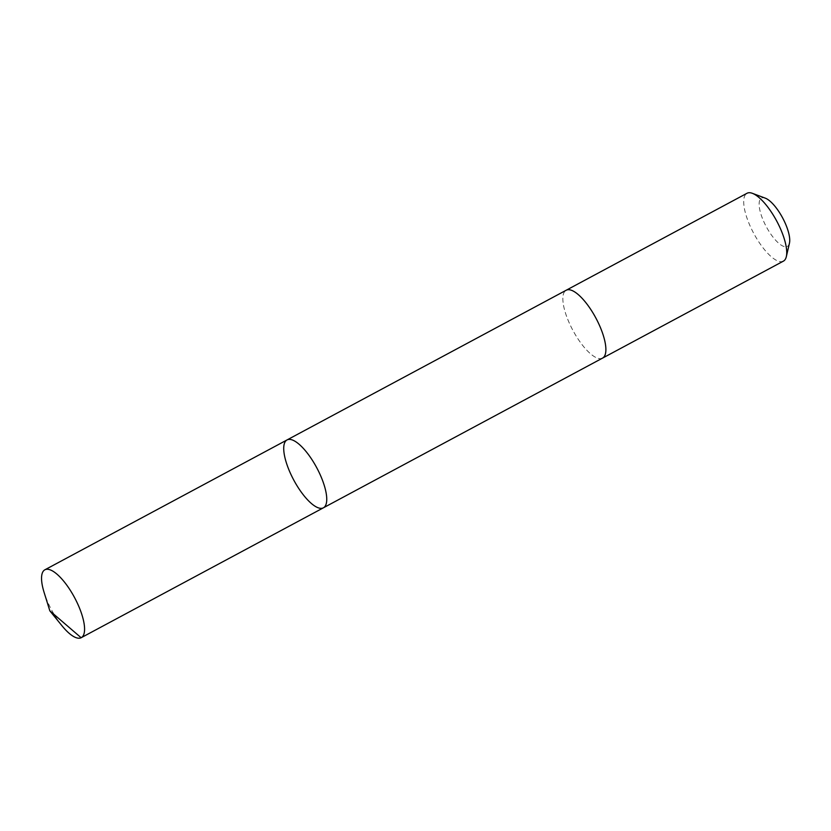 <?xml version="1.0" encoding="UTF-8"?>
<svg xmlns="http://www.w3.org/2000/svg" width="831" height="831" viewBox="0 0 831 831"><rect width="100%" height="100%" fill="white"/><g stroke="black" fill="none" stroke-linecap="round" stroke-linejoin="round"><path stroke-width="0.62" stroke-dasharray="4.16 3.12" d="M287.038 439.942A38.496 13.036 -118.2 0 0 285.698 441.043A38.496 13.036 -118.2 0 0 294.963 482.25A38.496 13.036 -118.2 0 0 323.436 507.793M62.076 625.878A38.506 13.047 61.8 0 1 44.074 592.316M602.568 358.099A38.496 13.036 61.8 0 1 574.107 332.556A38.496 13.036 61.8 0 1 564.831 291.349A38.496 13.036 61.8 0 1 566.181 290.248M602.392 358.203A38.506 13.047 61.8 0 1 572.881 330.343A38.506 13.047 61.8 0 1 566.004 290.341M783.415 261.131A38.506 13.047 61.8 0 1 753.727 233.366A38.506 13.047 61.8 0 1 747.017 193.27M789.45 243.192A27.392 9.276 61.8 0 1 788.339 245.612A27.392 9.276 61.8 0 1 764.78 223.757A27.392 9.276 61.8 0 1 765.299 198.162M323.311 507.855L81.137 637.73"/><path stroke-width="1.25" d="M566.004 290.341A38.506 13.047 61.8 0 1 566.181 290.248A38.496 13.036 61.8 0 1 594.643 315.801A38.496 13.036 61.8 0 1 603.919 356.998A38.496 13.036 61.8 0 1 602.568 358.099L323.436 507.793A38.496 13.036 -118.2 0 0 316.725 467.708A38.496 13.036 -118.2 0 0 287.038 439.942A38.496 13.036 -118.2 0 0 285.698 441.043A38.496 13.036 -118.2 0 0 294.963 482.25A38.496 13.036 -118.2 0 0 323.436 507.793A38.496 13.036 -118.2 0 0 316.725 467.708A38.496 13.036 -118.2 0 0 287.038 439.942L44.864 569.806A38.506 13.047 61.8 0 1 73.336 595.36A38.506 13.047 61.8 0 1 82.612 636.567A38.506 13.047 61.8 0 1 81.261 637.668A38.506 13.047 61.8 0 1 62.076 625.878L49.839 610.827L44.074 592.316A38.506 13.047 61.8 0 1 43.513 570.907A38.506 13.047 61.8 0 1 44.864 569.806M287.038 439.942L566.181 290.248A38.506 13.047 61.8 0 1 594.643 315.801A38.506 13.047 61.8 0 1 603.919 357.008A38.506 13.047 61.8 0 1 602.568 358.109A38.506 13.047 61.8 0 1 602.392 358.203M566.181 290.248L747.017 193.27A38.506 13.047 61.8 0 1 752.377 193.322A38.506 13.047 61.8 0 1 776.705 221.036A38.506 13.047 61.8 0 1 786.334 256.634A38.506 13.047 61.8 0 1 784.765 260.03A38.506 13.047 61.8 0 1 783.415 261.131L602.568 358.109M752.377 193.322L765.299 198.162A27.392 9.276 61.8 0 1 782.605 217.867A27.392 9.276 61.8 0 1 789.45 243.192L786.334 256.634M81.137 637.73L49.839 610.827M323.436 507.793L81.261 637.668"/></g></svg>
